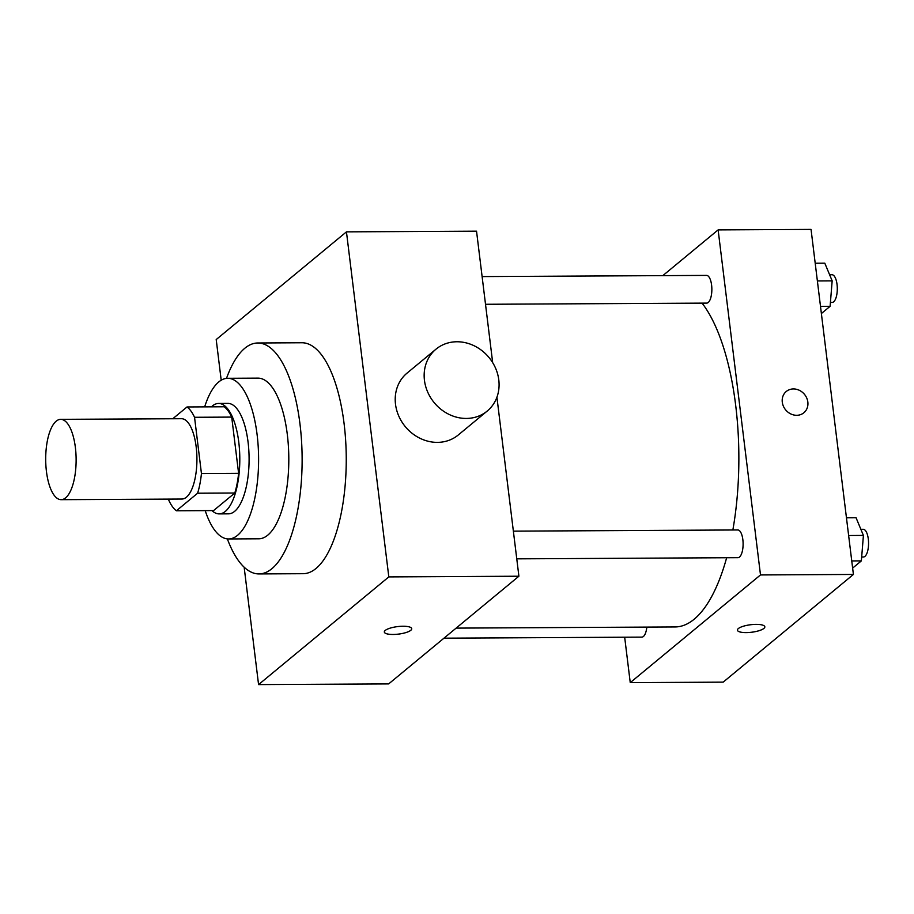 <?xml version="1.0" encoding="UTF-8"?>
<svg xmlns="http://www.w3.org/2000/svg" width="914" height="914" viewBox="0 0 914 914"><rect width="100%" height="100%" fill="white"/><g stroke="black" fill="none" stroke-linecap="round" stroke-linejoin="round"><path stroke-width="1.37" d="M75.382 447.54A40.159 15.218 89.7 0 1 61.124 499.672A40.159 15.218 89.7 0 1 45.7 459.582A40.159 15.218 89.7 0 1 60.701 419.343A40.159 15.218 89.7 0 1 75.382 447.54M60.701 419.343L181.498 418.703A40.159 15.218 89.7 0 1 196.179 446.9A40.159 15.218 89.7 0 1 181.92 499.033L61.124 499.672M238.611 473.326A53.937 20.439 89.7 0 1 234.795 493.023L213.568 510.583L176.391 510.777L197.618 493.217A53.937 20.439 89.7 0 0 201.446 473.532L238.611 473.326L231.71 417.092A53.937 20.439 89.7 0 0 224.204 406.764L187.027 406.959L172.769 418.749M168.724 499.101L168.884 500.449A53.937 20.439 89.7 0 0 176.391 510.777M201.446 473.532L194.545 417.287A53.937 20.439 89.7 0 0 187.027 406.959M234.795 493.023L197.618 493.217M231.71 417.092L194.545 417.287M211.979 510.583A55.228 20.919 -90.3 0 0 219.177 513.897A55.228 20.919 -90.3 0 0 225.358 511.383A55.228 20.919 -90.3 0 0 239.525 450.294A55.228 20.919 -90.3 0 0 218.595 403.451A55.228 20.919 -90.3 0 0 211.431 406.833M218.595 403.451L227.883 403.394A55.228 20.919 89.7 0 1 248.071 442.17A55.228 20.919 89.7 0 1 234.647 511.337A55.228 20.919 89.7 0 1 228.466 513.839L219.177 513.897M205.216 510.618A80.329 30.436 -90.3 0 0 228.603 538.952A80.329 30.436 -90.3 0 0 237.583 535.296A80.329 30.436 -90.3 0 0 258.194 446.443A80.329 30.436 -90.3 0 0 227.746 378.293A80.329 30.436 -90.3 0 0 204.667 406.867M228.603 538.952L258.799 538.792A80.329 30.436 -90.3 0 0 267.791 535.136A80.329 30.436 -90.3 0 0 288.401 446.283A80.329 30.436 -90.3 0 0 257.942 378.133L227.746 378.293M227.346 538.883A115.472 43.746 -90.3 0 0 258.982 573.923A115.472 43.746 -90.3 0 0 271.904 568.679A115.472 43.746 -90.3 0 0 301.54 440.948A115.472 43.746 -90.3 0 0 257.759 342.99A115.472 43.746 -90.3 0 0 226.501 378.373M257.759 342.99L301.894 342.761A115.472 43.746 89.7 0 1 344.11 423.822A115.472 43.746 89.7 0 1 316.038 568.451A115.472 43.746 89.7 0 1 303.117 573.695L258.982 573.923M244.152 567.206L258.571 684.597L388.816 576.905L346.452 231.859L216.207 339.551L221.199 380.224M410.809 630.294A13.801 3.782 -7 0 1 395.728 634.373A13.801 3.782 -7 0 1 384.326 632.042A13.801 3.782 -7 0 1 397.567 626.604A13.801 3.782 -7 0 1 411.734 628.672A13.801 3.782 -7 0 1 410.809 630.294M258.571 684.597L388.656 683.912L518.901 576.22L388.816 576.905M518.901 576.22L496.919 397.202M492.68 362.664L476.537 231.173L346.452 231.859M487.208 411.06L458.268 434.984A40.159 35.497 -129.6 0 1 437.383 442.376A40.159 35.497 -129.6 0 1 398.767 416.03A40.159 35.497 -129.6 0 1 407.084 373.083L436.024 349.148A40.159 35.497 50.4 0 0 427.706 392.095A40.159 35.497 50.4 0 0 466.323 418.441A40.159 35.497 50.4 0 0 487.208 411.06A40.159 35.497 50.4 0 0 488.979 357.477A40.159 35.497 50.4 0 0 436.024 349.148M384.326 632.042A13.801 3.782 173 0 0 395.728 634.362A13.801 3.782 173 0 0 410.809 630.283A13.801 3.782 173 0 0 411.734 628.672M726.653 557.734A170.69 64.666 89.7 0 1 694.194 619.201A170.69 64.666 89.7 0 1 675.092 626.947L456.143 628.112M702.066 303.128A170.69 64.666 89.7 0 1 735.69 405.405A170.69 64.666 89.7 0 1 732.857 529.994M485.517 304.282L706.682 303.105A13.859 5.244 -90.3 0 0 708.236 302.477A13.859 5.244 -90.3 0 0 711.789 287.156A13.859 5.244 -90.3 0 0 706.533 275.4L482.112 276.588M646.838 627.107A13.859 5.244 89.7 0 1 641.845 637.127L443.976 638.178M513.371 531.148L737.792 529.96A13.859 5.244 89.7 0 1 742.854 539.694A13.859 5.244 89.7 0 1 739.483 557.049A13.859 5.244 89.7 0 1 737.941 557.677L516.764 558.842M624.673 637.218L630.249 682.632L760.494 574.94L718.13 229.894L662.821 275.628M760.494 574.94L853.413 574.449L723.168 682.141L630.249 682.632M756.106 624.376A13.801 3.782 -7 0 1 764.835 626.81A13.801 3.782 -7 0 1 751.582 632.248A13.801 3.782 -7 0 1 737.427 630.169A13.801 3.782 -7 0 1 756.106 624.376M853.413 574.449L811.049 229.403L718.13 229.894M786.269 391.478A13.801 12.202 -129.6 0 1 799.43 390.358A13.801 12.202 -129.6 0 1 807.839 402.057A13.801 12.202 -129.6 0 1 803.863 412.762A13.801 12.202 -129.6 0 1 785.663 409.895A13.801 12.202 -129.6 0 1 786.269 391.478A13.801 12.202 -129.6 0 1 799.442 390.358A13.801 12.202 -129.6 0 1 807.839 402.057A13.801 12.202 -129.6 0 1 803.863 412.762M764.824 626.81A13.801 3.782 -7 0 1 751.582 632.237A13.801 3.782 -7 0 1 737.427 630.169M821.378 313.536L830.106 306.316L832.163 280.861L824.805 263.186L815.208 263.232M830.106 306.316L820.498 306.373M832.163 280.861L817.379 280.941M829.615 274.748L831.98 274.737A13.859 5.244 89.7 0 1 837.041 284.46A13.859 5.244 89.7 0 1 832.128 302.443L830.415 302.454M852.636 568.097L861.365 560.888L863.41 535.433L856.064 517.758L846.467 517.804M861.365 560.888L851.757 560.933M863.41 535.433L848.638 535.513M860.874 529.309L863.239 529.297A13.859 5.244 89.7 0 1 868.3 539.032A13.859 5.244 89.7 0 1 863.376 557.014L861.674 557.026"/></g></svg>
